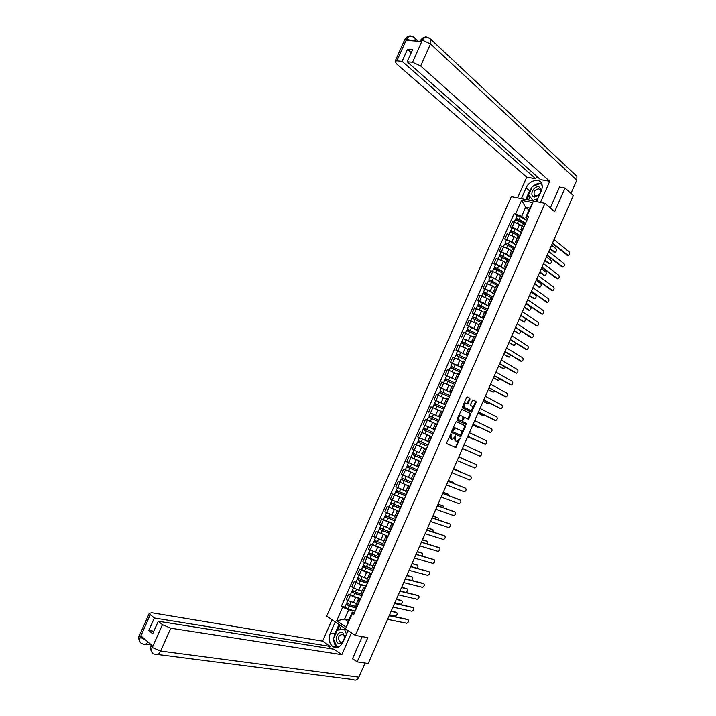 <?xml version="1.0" encoding="UTF-8"?>
<svg xmlns="http://www.w3.org/2000/svg" width="716" height="716" viewBox="0 0 716 716"><rect width="100%" height="100%" fill="white"/><g stroke="black" fill="none" stroke-linecap="round" stroke-linejoin="round"><path stroke-width="1.07" d="M451.035 433.833L446.739 442.676L446.882 443.696L455.886 447.625L460.084 437.986L457.014 441.36L455.653 440.949L455.582 435.919L452.494 439.311L451.85 439.23L451.116 438.89L451.035 433.833M469.929 399.286L469.803 398.248L467.378 396.995L466.546 397.541L462.438 406.903L462.572 407.932L471.414 412.264L476.077 402.446L475.952 401.416L472.837 399.895L470.502 404.45L470.636 405.48L472.068 406.205C473.124 407.843 472.703 409.275 470.806 410.492L464.55 407.565C463.476 405.927 463.887 404.486 465.803 403.251L467.584 403.851L469.929 399.286L469.159 397.998L467.154 396.959M544.957 203.371L554.667 211.676L565.04 188.048L573.346 195.558L368.212 663.526L357.177 661.879L367.818 637.625L355.27 635.387L544.957 203.371L511.313 196.658L326.684 616.136L355.27 635.387M456.557 421.661L455.716 422.216L451.599 431.587L451.742 432.616L460.701 436.671L465.382 426.817L465.248 425.805L456.522 421.643M457.023 419.245L461.748 409.292L470.6 413.606L470.734 414.627L468.389 419.164L464.469 417.41L462.697 420.632L462.84 421.652L466.483 423.407L466.143 424.525L457.166 420.265L457.023 419.245M565.04 188.048L559.509 187.037M335.732 646.906L336.663 647.55M352.541 658.648L357.177 661.879M355.825 605.101L357.195 606.47M350.446 594.629L353.427 596.356L360.649 598.612L355.575 597.502L350.357 595.247L348.021 600.572L356.514 603.525M348.021 600.572L346.275 599.453L348.611 594.137L350.473 594.557M359.557 601.091L358.125 599.865L360.05 599.972M350.357 595.247L348.611 594.137M361.383 592.454L362.77 593.77M355.986 582.027L354.134 581.589L351.798 586.896L358.761 590.244L362.019 590.995M365.133 588.4L363.683 587.218L365.59 587.371M366.136 586.127L361.106 584.927L354.134 581.589M366.932 579.817L368.346 581.088M361.49 569.515L359.647 569.05L357.32 574.348L364.292 577.678L367.523 578.483M370.7 575.718L369.241 574.572L371.121 574.769M371.622 573.641L366.619 572.37L359.647 569.05M372.481 567.188L373.913 568.406M366.986 557.012L365.16 556.511L362.833 561.818L373.018 565.971M376.267 563.045L374.79 561.944L376.652 562.185M377.099 561.156L372.141 559.814L365.16 556.511M378.03 554.569L379.48 555.741M372.481 544.518L370.664 543.99L368.337 549.288L378.513 553.468M381.834 550.38L380.339 549.315L382.174 549.611M382.586 548.689L377.654 547.275L370.664 543.99M383.57 541.958L385.047 543.086M377.976 532.024L376.168 531.478L373.841 536.776L384 540.983M387.392 537.734L385.879 536.696L387.696 537.045M388.054 536.221L376.168 531.478M389.11 529.357L390.605 530.431M383.463 519.548L381.673 518.975L379.346 524.264L389.486 528.498M392.95 525.088L391.419 524.094L393.218 524.488M383.445 519.574L393.54 523.745L388.672 522.215L381.673 518.975M394.641 516.764L396.154 517.793M388.94 507.08L387.168 506.481L384.841 511.761L394.972 516.021M398.508 512.45L396.959 511.493L398.731 511.94M400.271 508.432L390.193 504.243L388.922 507.125L399.009 511.296L387.168 506.481M400.172 504.189L401.703 505.165M404.477 498.864L392.654 493.995L390.336 499.276L400.441 503.563M404.048 499.822L402.49 498.909L404.236 499.401M404.459 498.891L392.654 493.995M405.695 491.615L407.252 492.545M409.937 486.433L398.141 481.519L395.823 486.791L405.874 491.087M409.597 487.202L408.022 486.334L409.74 486.871M409.919 486.468L398.141 481.519M411.217 479.049L412.792 479.926M405.372 469.723L403.627 469.052L401.309 474.323L411.387 478.664M415.137 474.601L413.544 473.759L415.244 474.35M405.372 469.714L415.387 474.019L403.627 469.052M416.739 466.492L418.332 467.324M410.93 457.327L409.105 456.593L406.786 461.856L416.855 466.223M420.668 461.999L419.057 461.202L420.74 461.838M420.829 461.641L409.105 456.593M426.199 449.406L424.579 448.646L422.243 453.962L423.863 454.732M417.115 445.218L414.582 444.135L412.264 449.406L418.941 452.387M424.579 448.646L426.235 449.335M426.28 449.245L414.582 444.135M430.083 436.125L420.05 431.694L417.741 436.957L429.394 442.148M431.73 436.832L430.083 436.107L427.756 441.414L419.433 437.745L427.774 441.378M434.889 429.636L433.261 428.875L434.916 429.573M426.19 425.877L434.863 429.707M437.252 424.257L435.588 423.586M435.534 423.72L425.519 419.263L423.21 424.525M440.376 417.151L438.774 416.345L440.438 417.007M430.495 412.953L440.295 417.33M442.774 411.691L441.101 411.056L438.774 416.345M440.975 411.324L430.987 406.84L428.678 412.094M445.853 404.683L444.269 403.833L445.961 404.45M445.719 404.996L434.138 399.68L445.728 404.961M448.288 399.143L446.596 398.535L444.269 403.833M446.426 398.928L436.447 394.426L434.138 399.68M451.331 392.225L449.764 391.321L451.474 391.903M451.143 392.637L439.588 387.267L451.161 392.601M453.801 386.595L452.073 386.067M451.769 386.506L441.897 382.022L439.588 387.267M456.799 379.766L455.26 378.818L456.978 379.364M456.575 380.286L445.048 374.871L456.584 380.259M459.305 374.065L457.56 373.582M457.3 374.182L447.348 369.626L445.048 374.871M462.267 367.326L460.746 366.332L462.482 366.834M457.569 365.473L462.008 367.917L450.498 362.475L457.569 365.473L459.869 360.22L454.714 357.928L452.798 357.239L450.498 362.475M464.809 361.535L463.046 361.106M462.733 361.822L459.869 360.22M467.736 354.894L466.232 353.847L467.987 354.313M467.414 355.61L455.94 350.097L467.432 355.584M470.314 349.023L468.524 348.629M468.157 349.462L458.24 344.861L455.94 350.097M473.195 342.463L471.719 341.371L473.482 341.8M462.992 338.677L468.461 340.673L472.846 343.259L463.028 338.605L461.686 342.901M475.809 336.511L474.001 336.171M473.589 337.12L463.682 332.493L461.381 337.719M478.646 330.049L477.196 328.913L478.977 329.297M478.243 330.971L466.823 325.359L473.903 328.286L478.252 330.944M481.295 324.017L479.469 323.721M479.004 324.787L469.123 320.133L466.823 325.359M484.097 317.644L482.665 316.454L484.463 316.803M473.84 314.002L472.256 312.999L474.198 313.608L479.344 315.917L483.658 318.638M486.791 311.523L484.938 311.281M484.419 312.462L474.556 307.782L472.256 312.999M489.547 305.24L488.133 304.014L489.95 304.327M479.264 301.687L477.688 300.657L479.639 301.239L484.786 303.548L489.064 306.341L479.29 301.624M492.268 299.046L490.406 298.849M489.833 300.138L487.077 298.321L479.98 295.44L477.688 300.657M494.989 292.853L493.601 291.573L495.427 291.851M484.678 289.371L483.112 288.315L485.072 288.879L490.209 291.188L494.461 294.052L487.945 290.374L484.705 289.309M497.745 286.57L495.866 286.427M495.248 287.832L492.51 285.961L485.403 283.097L483.112 288.315M500.43 280.475L499.061 279.142L500.905 279.383M490.084 277.065L488.536 275.991L490.505 276.528L495.642 278.846L499.858 281.773L493.369 278.032L490.12 276.994M503.223 274.112L501.316 274.004M500.645 275.535L497.933 273.619L490.827 270.773L488.536 275.991M505.863 268.097L504.52 266.728L506.382 266.925M495.49 264.768L493.95 263.667L495.937 264.186L501.066 266.504L505.245 269.502M508.7 261.662L506.776 261.6M506.051 263.246L503.357 261.286L496.242 258.458L493.95 263.667M511.296 255.737L509.971 254.314L511.851 254.475M500.896 252.488L499.365 251.361L501.352 251.853L506.481 254.171L510.633 257.241M514.169 249.213L512.217 249.204M511.448 250.958L508.772 248.962L501.656 246.152L499.365 251.361M516.728 243.386L515.422 241.919L517.319 242.044M506.293 240.209L504.771 239.055L506.776 239.529L511.904 241.847L516.021 244.988L509.622 241.077L506.337 240.111M519.628 236.781L517.668 236.817M516.845 238.688L514.186 236.638L507.062 233.855L504.771 239.055M522.152 231.035L520.872 229.523L522.778 229.612M511.689 227.939L510.186 226.766L512.191 227.214L517.31 229.541L521.4 232.745L515.028 228.771L511.734 227.831M525.088 224.35L523.101 224.439M522.232 226.426L519.601 224.332L512.468 221.566L510.186 226.766M355.145 611.133L348.701 609.799L344.611 619.089L348.164 621.452L352.263 612.126L354.51 612.583M348.835 619.913L344.611 619.089L336.699 620.781L342.669 607.204L348.701 609.799M352.263 612.126L352.335 613.514L346.311 627.234L336.699 620.781M527.576 218.702L525.786 217.252L529.795 208.141L525.634 207.282L521.651 216.366L514.186 213.35L341.335 606.327L342.669 607.204M515.744 213.681L521.57 200.417L532.865 202.691L526.985 216.089L525.786 217.252M352.335 613.514L353.704 614.409L528.569 216.429L526.985 216.089M528.963 210.03L525.634 207.282L521.57 200.417M521.651 216.366L526.779 220.51M344.969 607.087L341.335 606.327M517.077 215.677L514.186 213.35M346.311 627.234L348.164 621.452M529.795 208.141L532.865 202.691M450.57 434.03L450.015 435.364L450.48 438.622L451.116 438.89M451.85 439.23L450.48 438.622M456.387 441.271L455.018 440.671L454.57 437.44L455.116 436.125M455.099 447.339L455.895 446.748L459.609 438.192M459.976 436.402L464.747 426.557L464.612 425.546L456.396 421.626M452.673 431.032L452.772 431.748L460.594 435.319L461.534 433.762L461.095 430.531L455.188 427.989L452.673 431.032L452.038 430.764L452.772 431.748M460.451 435.301L452.136 431.48M455.779 428.043L454.553 427.721L452.539 429.618L453.183 429.886M452.038 430.764L452.539 429.618M461.775 409.284L470.6 413.606M468.389 419.164L467.745 418.905L470.09 414.367L469.965 413.347M464.648 417.419L463.225 417.732L462.196 421.393L466.483 423.407M466.143 424.525L465.507 424.257L465.839 423.138M461.032 415.656L460.451 415.575C458.508 416.81 458.079 418.251 459.171 419.889L461.193 420.865L462.026 420.31L463.046 416.64L461.032 415.656M460.925 415.611L459.806 415.316C457.873 416.551 457.443 417.992 458.535 419.63L459.171 419.889M460.594 420.614L458.535 419.63M467.584 403.851L466.939 403.591L469.284 399.027M466.25 403.269L465.158 403.001C463.243 404.236 462.831 405.677 463.905 407.315L464.55 407.565M469.723 410.205L463.905 407.315M471.414 412.264L470.779 412.004L475.433 402.195L475.308 401.166L472.846 399.895M357.015 606.873L349.784 604.653L346.804 602.908M356.523 608L348.656 605.593L347.215 604.796L347.895 603.848M389.54 614.883L395.223 616.073C397.156 615.098 397.631 613.934 396.646 612.556L391.079 611.366M356.416 608.233L349.184 606.022L346.168 604.349L347.144 603.382M355.145 611.124L347.904 608.922L344.924 607.177M391.205 611.088L396.315 612.35M347.394 604.984L346.75 604.286M389.289 615.447L407.735 619.474M387.58 619.358L406.643 623.251C408.576 622.258 409.06 621.067 408.084 619.698L389.164 615.733M362.511 594.361L355.306 592.087L352.317 590.369M362.01 595.515L354.178 593.045L352.728 592.248L353.418 591.282M394.767 602.944L400.441 604.215C402.356 603.248 402.822 602.075 401.846 600.706L396.315 599.426M361.911 595.721L354.706 593.457L351.69 591.801L352.666 590.825M396.422 599.176L401.479 600.482M352.907 592.436L352.254 591.756M368.006 581.866L360.828 579.53L357.83 577.848M367.487 583.03L359.692 580.497L358.242 579.709L358.94 578.716M405.784 592.365C407.592 591.282 408.013 590.118 407.037 588.856L401.542 587.505M367.406 583.227L360.229 580.9L357.203 579.262L358.188 578.277M366.136 586.109L358.949 583.791L355.95 582.099M401.64 587.263L406.643 588.624M358.421 579.897L357.758 579.244M333.754 638.09L334.846 633.848L330.336 633.051C328.331 638.591 329.02 643.031 332.394 646.36C336.574 648.821 340.154 647.318 343.125 641.858L348.092 630.554M330.336 633.051L335.24 621.9M332.009 619.716L322.585 641.133L330.112 646.414L154.343 617.998L150.262 614.641L140.238 637.33L140.954 635.96L152.723 646.074L152.275 647.524L162.442 624.665L170.766 628.209L160.608 651.059L358.877 677.193L365.07 663.061M329.217 648.454L330.112 646.414M153.824 631.243L148.785 630.492L152.687 633.794L158.272 621.237L334.13 649.242L341.836 654.657L170.766 628.209M351.44 632.801L341.836 654.657M322.585 641.133L151.908 612.78L149.277 613.299L150.262 614.641M358.877 677.193C357.356 680.021 355.467 680.827 353.221 679.6L157.592 654.505M158.272 621.237L162.442 624.665M148.785 630.492L154.343 617.998M353.015 658.98L352.433 658.89L362.207 636.622M335.151 646.808L336.269 647.586M333.701 639.451C333.799 642.825 334.873 645.367 336.923 647.094L337.361 647.407M334.846 633.848L338.99 624.424M337.102 646.888L338.203 647.121M339.894 625.032L337.666 630.089M341.308 625.981L339.59 629.892M145.706 640.041L140.372 637.258M147.944 641.966C146.189 644.427 144.426 645.053 142.654 643.818C139.817 643.075 139.002 640.909 140.229 637.347M152.275 647.524L160.608 651.059C158.773 654.531 156.741 655.552 154.504 654.111L154.477 654.111C151.649 653.368 150.87 651.202 152.132 647.595M536.517 201.688L541.314 190.76C542.504 187.923 542.567 185.417 541.511 183.251C538.924 177.657 528.981 180.727 526.126 187.887L521.382 198.663M540.446 202.467L549.754 181.282L540.535 179.618L407.198 61.773L412.586 62.256L422.395 40.024L421.661 41.43L406.151 40.347L406.697 38.95L396.843 60.842L395.142 61.164L396.369 63.706L526.716 177.129L535.72 178.758L536.794 176.315M517.578 197.902L526.716 177.129M549.754 181.282L420.677 65.97L412.586 62.256M575.404 174.91L576.89 176.306L576.783 180.19L570.983 193.418M407.198 61.773L412.604 49.628L407.502 49.225L402.124 61.316L396.843 60.842M402.124 61.316L535.72 178.758M559.975 187.118L559.617 186.795L550.327 207.962M407.502 49.225L411.27 52.626M541.681 183.6C538.808 182.902 535.917 183.779 532.999 186.241M531.961 187.27L529.616 190.868L526.126 187.887M525.795 199.549L529.616 190.868M528.829 195.28L526.86 199.755M537.85 198.645L532.964 200.444L528.578 194.967L532.301 186.5L540.446 183.421L542.093 184.871L540.696 183.645M530.001 196.739L528.524 200.095M420.194 41.054L422.234 40.159M428.168 37.465L424.713 37.241L422.404 40.015M412.514 36.453L409.069 36.185L406.706 38.95M345.005 637.598L342.946 632.846C338.31 629.382 333.495 640.337 338.319 643.362L342.508 643.093M339.724 641.822C342.794 644.176 346.159 637.007 343.045 634.743L342.883 634.627C338.677 634.707 337.585 637.07 339.59 641.724L339.724 641.822M339.196 646.62L336.788 646.843L333.432 638.824L337.254 630.134L344.468 629.373L346.732 629.794L347.573 631.745M344.468 629.373L346.517 634.152M338.292 647.085L336.788 646.843M541.636 189.964L538.96 186.813C533.447 185.525 528.748 196.202 534.458 197.052L539.327 195.28M535.684 195.88C539.255 195.405 540.795 193.436 540.303 189.982L538.763 188.872C535.183 189.373 533.653 191.342 534.172 194.788L535.684 195.88M536.732 201.187L535.783 201.536M540.446 183.421L542.209 185.56M533.796 201.142L532.964 200.444M394.659 603.203L412.953 607.472M392.95 607.087L411.915 611.258C413.83 610.265 414.296 609.083 413.329 607.705L394.534 603.472M400.02 590.968L418.162 595.479M398.329 594.835L417.177 599.274C419.075 598.281 419.531 597.099 418.574 595.721L399.913 591.219M373.492 569.381L363.334 565.327M372.973 570.562L365.205 567.958L363.746 567.188L364.453 566.168M411.521 580.336C412.926 578.984 413.159 577.884 412.219 577.015L406.769 575.583M372.893 570.742L362.708 566.741L363.701 565.738M371.622 573.623L361.464 569.578M406.858 575.369L411.798 576.765M363.934 567.358L363.263 566.732M378.97 556.896L368.83 552.815M378.451 558.095L369.25 554.667L369.975 553.629M417.034 568.262C418.162 566.884 418.278 565.864 417.41 565.184L411.986 563.671M378.379 558.256L368.212 554.22L369.214 553.2M377.108 561.138L366.968 557.057M412.067 563.474L416.954 564.924M369.438 554.837L368.758 554.238M384.456 544.428L374.334 540.312M383.919 545.646L374.754 542.164L375.479 541.099M422.467 556.189L422.592 553.361L417.204 551.768M383.857 545.789L373.716 541.717L374.719 540.678M382.595 548.662L372.463 544.554M417.276 551.597L422.1 553.092M374.942 542.325L374.244 541.752M405.381 578.752L423.38 583.495M403.699 582.582L422.449 587.308C424.311 586.306 424.767 585.124 423.818 583.755L405.274 578.976M410.733 566.535L428.58 571.52M409.06 570.348L427.703 575.342C429.546 574.339 430.003 573.158 429.054 571.789L410.644 566.732M416.085 554.327L433.789 559.554M414.421 558.113L432.956 563.385C434.782 562.382 435.23 561.201 434.29 559.831L416.005 554.506M389.925 531.97L379.82 527.817M389.388 533.196L380.25 529.661L380.984 528.578M427.846 544.106L427.765 541.538L422.413 539.873M389.334 533.322L379.212 529.213L380.223 528.166M388.072 536.203L377.941 532.095L379.212 529.213M422.485 539.721L427.246 541.26M380.438 529.813L379.731 529.267M421.429 542.128L438.98 547.588M419.782 545.887L438.21 551.436C440.009 550.434 440.447 549.253 439.517 547.883L421.357 542.289M395.402 519.512L385.298 515.359L386.497 512.647M394.847 520.765L385.736 517.176L386.488 516.066M433.189 532.024L432.938 529.733L427.622 527.987M394.802 520.872L384.698 516.719L385.718 515.663M427.685 527.862L432.383 529.446M385.933 517.319L385.217 516.8M426.772 529.938L444.18 535.64M425.134 533.68L443.455 539.497C445.236 538.495 445.665 537.313 444.743 535.944L426.709 530.073M400.862 507.071L390.802 502.856M400.316 508.333L391.222 504.69L391.983 503.563M438.487 519.941L438.111 517.937L432.831 516.111M390.193 504.243L391.213 503.169M432.885 516.003L437.521 517.632M391.428 504.834L390.694 504.332M432.115 517.758L449.362 523.7M430.486 521.472L448.699 527.567C450.462 526.564 450.883 525.383 449.97 524.005L432.061 517.874M406.33 494.64L396.279 490.388M405.766 495.92L396.709 492.223L397.478 491.069M443.75 507.85L443.276 506.14L438.031 504.243M405.73 495.991L395.671 491.767L396.7 490.684M438.076 504.153L442.658 505.836M396.915 492.348L396.172 491.883M437.449 505.585L454.553 511.761M435.829 509.273L453.944 515.636C455.68 514.643 456.092 513.453 455.188 512.083L437.404 505.675M411.79 482.217L401.748 477.948L402.983 475.138M411.387 478.673L410.912 478.476M411.217 483.506L402.186 479.756L402.965 478.583M448.977 495.758L448.44 494.362L443.231 492.384M411.19 483.568L401.157 479.308L401.649 479.443L402.186 478.207M399.895 482.181L401.157 479.308M443.267 492.313L447.786 494.04M402.401 479.881L401.649 479.443M442.783 493.422L459.735 499.84M441.172 497.083L459.18 503.724C460.889 502.722 461.301 501.54 460.406 500.171L442.748 493.494M417.24 469.794L407.225 465.498L408.478 462.661M416.846 466.241L415.593 465.722M416.667 471.11L407.664 467.306L408.451 466.107M454.15 483.658L453.595 482.584L448.431 480.525M416.649 471.155L406.634 466.85L407.109 467.002L407.673 465.74M448.449 480.481L452.906 482.253M407.878 467.423L407.109 467.002M448.109 481.268L464.908 487.927M446.515 484.911L464.407 491.82C466.107 490.818 466.51 489.628 465.615 488.258L448.082 481.313M421.581 453.488L422.315 453.801M422.7 457.39L412.702 453.049L413.964 450.185L418.171 452.056M422.118 458.714L413.132 454.866L413.938 453.64M459.269 471.54L453.622 468.685L458.025 470.484M422.1 458.741L412.103 454.409L412.577 454.579L413.15 453.282M420.847 461.605L410.841 457.273M413.347 454.973L412.577 454.579M453.434 469.114L470.081 476.015M451.85 472.739L469.642 479.917C471.307 478.915 471.71 477.733 470.824 476.364L453.416 469.15M428.141 444.994L418.171 440.617L419.433 437.745M426.288 449.2L419.424 446.238L420.686 443.365L427.55 446.345L418.6 442.425L419.415 441.181M464.254 459.359L458.813 456.844L463.905 459.054M420.686 443.365L417.571 441.969L418.037 442.166L418.627 440.823M419.424 446.238L416.309 444.833M418.824 442.524L418.037 442.166M458.75 456.978L476.033 464.469L458.75 456.987M457.175 460.576L474.86 468.031C476.516 467.029 476.901 465.839 476.033 464.469M423.63 428.195L433.583 432.607L423.63 428.195L424.892 425.331M434.845 429.743L424.892 425.322M424.293 430.092L424.883 428.741M431.73 436.823L421.778 432.41L431.667 436.805M462.464 448.502L467.888 450.829M432.992 433.95L423.04 429.546L421.778 432.41M467.539 450.767L462.464 448.511M423.496 429.743L424.087 428.401M479.702 456.092L462.5 448.422L480.087 456.146C481.716 455.143 482.101 453.962 481.233 452.584L464.075 444.842M439.015 420.247L429.09 415.772L430.352 412.908L440.277 417.365M439.024 420.22L429.09 415.772M429.761 417.643L430.343 416.318M467.646 436.679L473.5 438.944M428.669 420.614L429.448 420.954M434.129 423.067L427.228 419.988L428.499 417.124L438.434 421.572M471.942 438.711L467.637 436.706M428.965 417.312L429.537 416.005M484.141 443.893L467.817 436.304M467.825 436.277L485.296 444.269C486.907 443.276 487.283 442.085 486.433 440.716L469.401 432.697M444.448 407.896L434.549 403.368L435.802 400.512M444.466 407.851L434.549 403.368M435.23 405.211L435.802 403.905M472.828 424.865L477.832 427.282L478.95 427.005M443.866 409.203L433.95 404.719L432.706 407.547M440.993 411.297L439.552 410.635M477.116 426.987L472.811 424.91M434.424 404.88L434.988 403.618M489.368 432.043L473.124 424.185M473.151 424.14L490.514 432.41C492.098 431.408 492.474 430.218 491.623 428.848L474.717 420.56M449.872 395.545L440 390.963L441.262 388.108M449.899 395.492L440 390.963M440.689 392.789L441.262 391.491M478.002 413.06L482.969 415.557L484.32 415.047M449.299 396.834L439.409 392.314L438.174 395.116M446.426 398.919L445.88 398.66M482.289 415.28L477.975 413.132M439.884 392.466L440.43 391.231M494.586 420.202L478.431 412.085M478.467 412.013L495.723 420.552C497.289 419.549 497.656 418.359 496.815 416.989L480.033 408.433M455.286 383.212L445.45 378.576L446.695 375.739M455.322 383.132L445.45 378.576M446.149 380.375L446.712 379.095M483.175 401.264L488.106 403.833L489.646 403.072M454.732 384.483L444.86 379.928L443.643 382.693M487.453 403.582L483.139 401.354M445.343 380.062L445.871 378.862M499.804 408.371L483.739 399.984M483.774 399.895L500.923 408.702C502.471 407.699 502.838 406.509 502.005 405.14L485.341 396.315M460.71 370.879L450.892 366.198L452.145 363.334M460.746 370.79L450.892 366.198M451.599 367.97L452.154 366.708M488.348 389.477L493.235 392.117L494.935 391.097M460.155 372.132L450.292 367.568M492.617 391.885L488.294 389.576M450.794 367.666L451.304 366.502M505.022 396.548L489.037 387.893M489.082 387.777L506.123 396.861C507.653 395.858 508.011 394.668 507.188 393.299L490.648 384.215M466.116 358.564L456.334 353.82L457.587 350.965M466.17 358.456L456.334 353.82M457.05 355.575L457.605 354.33M493.512 377.69L498.363 380.411L500.189 379.113M465.579 359.799L455.743 355.172L454.553 357.866M497.781 380.196L493.449 377.815M456.244 355.279L456.736 354.151M510.231 384.725L494.335 375.81M494.389 375.676L511.322 385.029C512.835 384.027 513.184 382.836 512.37 381.458L495.955 372.114M471.531 346.249L462.169 341.8M471.584 346.123L461.775 341.46M462.5 343.188L463.037 341.962M498.667 365.912L503.491 368.713L505.407 367.111M470.994 347.466L461.167 342.839M502.936 368.516L498.605 366.064M515.439 372.92L499.625 363.737M499.687 363.585L516.513 373.206C518.008 372.204 518.348 371.013 517.543 369.635L501.254 360.023M476.937 333.951L467.593 329.467L467.208 329.1L468.461 326.254M476.999 333.808L467.208 329.1M467.942 330.81L468.479 329.602M503.831 354.151L509.13 357.114L510.589 355.109M476.408 335.151L466.59 330.488M508.083 356.845L503.751 354.322M467.127 330.524L467.593 329.467M520.648 361.115L504.914 351.672M504.986 351.502L521.704 361.383C523.172 360.39 523.512 359.199 522.716 357.821L506.552 347.94M482.333 321.654L473.007 317.143L472.632 316.758L473.867 313.957M482.405 321.502L472.632 316.758M483.649 318.656L473.885 313.912M473.383 318.441L473.903 317.251M508.978 342.391L514.258 345.434L515.726 343.08M481.814 322.835L472.023 318.146M513.238 345.175L508.897 342.579M472.56 318.164L473.007 317.143M525.848 349.319L510.195 339.617M510.284 339.42L526.887 349.578C528.345 348.585 528.677 347.394 527.889 346.007L511.842 335.867M487.73 309.375L478.422 304.819L478.055 304.416L479.308 301.579M487.811 309.196L478.055 304.416M478.816 306.081L479.335 304.9M514.133 330.64L519.386 333.763L520.8 331.016M487.22 310.538L477.447 305.813M518.384 333.522L514.043 330.846M477.993 305.813L478.422 304.819M531.039 337.531L515.475 327.57M515.574 327.355L532.069 337.782C533.501 336.78 533.832 335.589 533.053 334.211L517.131 323.793M493.127 297.095L486.048 293.095L483.837 292.513L483.479 292.092L484.732 289.246M493.208 296.907L483.479 292.092M484.249 293.73L484.759 292.567M519.279 318.897L524.515 322.102L525.741 318.871M492.617 298.241L482.861 293.488M523.521 321.869L519.181 319.13M483.416 293.47L483.837 292.513M536.239 325.753L520.756 315.532M520.863 315.291L537.251 325.986C538.665 324.992 538.987 323.802 538.217 322.415L522.42 311.737M498.515 284.834L491.462 280.77L489.252 280.216L488.894 279.777L490.147 276.931M498.605 284.619L488.894 279.777M489.672 281.379L490.174 280.242M524.425 307.164L529.634 310.449C531.03 309.464 531.344 308.283 530.574 306.904L525.938 303.709M498.023 285.961L491.525 282.229L488.276 281.173M528.659 310.225L524.318 307.415M488.84 281.137L489.252 280.216M541.43 313.975L526.027 303.503M526.144 303.244L542.415 314.208C543.82 313.205 544.133 312.015 543.372 310.628L527.701 299.691M503.903 272.572L496.877 268.446L494.649 267.918L494.308 267.462L495.526 264.687M504.001 272.349L497.539 268.554L494.308 267.462M505.245 269.52L498.792 265.708L495.562 264.625M495.096 269.046L495.588 267.927M529.563 295.44L534.754 298.796C536.132 297.82 536.445 296.639 535.675 295.26L531.075 291.985M503.411 273.682L496.949 269.896L493.691 268.867M533.796 298.59L529.446 295.708M494.264 268.804L494.649 267.918M546.612 302.215L531.299 291.484M531.424 291.197L547.588 302.429C548.966 301.436 549.279 300.246 548.528 298.849L532.981 287.653M509.282 260.32L502.292 256.131L500.054 255.639L499.714 255.165L500.932 252.39M509.389 260.087L502.954 256.23L499.714 255.165M510.633 257.25L504.207 253.383L500.967 252.327M500.52 256.722L501.003 255.621M534.7 283.724L539.864 287.161C541.233 286.185 541.538 285.004 540.777 283.617L536.212 280.269M508.799 261.421L502.363 257.572L499.097 256.57M538.924 286.955L534.575 284.01M499.678 256.489L500.054 255.639M551.794 290.454L536.561 279.473M536.696 279.168L552.752 290.66C554.121 289.667 554.426 288.476 553.683 287.08L538.253 275.615M514.661 248.085L507.698 243.834L505.451 243.359L505.12 242.867L506.373 240.03M514.777 247.825L508.369 243.914L505.12 242.867M505.935 244.407L506.409 243.315M539.828 272.008L544.974 275.535C546.326 274.55 546.621 273.369 545.878 271.99L541.341 268.563M514.186 249.159L507.778 245.257L504.503 244.281M544.053 275.329L539.694 272.322M505.093 244.183L505.451 243.359M556.967 278.703L541.824 267.462M541.967 267.14L557.916 278.9C559.259 277.906 559.563 276.716 558.829 275.32L543.525 263.595M520.04 235.85L513.103 231.536L510.848 231.098L511.77 227.751M520.156 235.582L513.775 231.608L510.526 230.588M511.34 232.1L511.815 231.026M544.966 260.311L550.085 263.909C551.409 262.933 551.705 261.752 550.971 260.364L546.469 256.856M519.198 236.683L513.193 232.951L509.899 232.002M549.172 263.712L544.822 260.633M510.499 231.886L510.848 231.098M562.141 266.952L547.087 255.469M547.239 255.12L563.071 267.149C564.405 266.164 564.7 264.965 563.975 263.569L548.787 251.576M525.41 223.625L518.509 219.257L516.236 218.845L517.131 215.561M525.535 223.338L519.181 219.311L515.923 218.308M526.77 220.519L520.434 216.474L517.167 215.48M516.755 219.803L517.212 218.747M550.085 248.613L555.186 252.292C556.502 251.316 556.788 250.135 556.055 248.747L551.597 245.167M524.166 224.171L518.599 220.653L515.296 219.731M554.291 252.104L549.933 248.962M515.905 219.588L516.236 218.845M567.314 255.218L552.34 243.476M552.501 243.109L568.227 255.406C569.542 254.422 569.838 253.222 569.113 251.826L554.05 239.574M509.067 234.32L506.776 239.529M503.652 246.644L501.352 251.853M498.229 258.968L495.937 264.186M492.805 271.31L490.505 276.528M487.372 283.652L485.072 288.879M481.94 296.012L479.639 301.239M476.507 308.372L474.198 313.608M471.065 320.75L468.756 325.986M465.615 333.128L463.315 338.373M460.164 345.524L457.864 350.768M454.714 357.928L452.405 363.173M449.263 370.333L446.945 375.587M443.795 382.756L441.486 388.009M438.335 395.178L436.017 400.441M432.867 407.619L430.549 412.881M427.389 420.059L425.08 425.331M421.912 432.518L419.594 437.789M416.435 444.976L414.116 450.257M410.948 457.452L408.63 462.733M405.462 469.938L403.144 475.218M399.967 482.423L397.649 487.712M394.471 494.926L392.144 500.215M388.976 507.429L386.649 512.728M383.472 519.95L381.136 525.249M377.959 532.48L375.632 537.779M372.445 545.01L370.118 550.318M366.932 557.558L364.596 562.865M361.41 570.115L359.074 575.422M355.888 582.672L353.552 587.988M514.482 222.005L512.191 227.214M519.601 224.332L517.31 229.541M514.186 236.638L511.904 241.847M519.297 236.701L516.988 241.963M508.772 248.962L506.481 254.171M513.828 249.132L511.519 254.395M503.357 261.286L501.066 266.504M508.369 261.573L506.051 266.835M497.933 273.619L495.642 278.846M502.892 274.022L500.582 279.294M492.51 285.961L490.209 291.188M497.423 286.481L495.105 291.752M487.077 298.321L484.786 303.548M491.946 298.948L489.628 304.228M481.644 310.681L479.344 315.917M486.459 311.424L484.141 316.705M476.212 323.05L473.903 328.286M480.973 323.909L478.655 329.199M470.77 335.437L468.461 340.673M475.487 336.404L473.16 341.693M465.319 347.824L463.019 353.069M469.991 348.907L467.664 354.205M464.496 361.419L462.169 366.717M454.418 372.624L452.109 377.878M458.992 373.94L456.665 379.247M448.959 385.047L446.65 390.301M453.488 386.479L451.152 391.777M443.499 397.47L441.19 402.732M447.974 399.018L445.638 404.325M438.031 409.901L435.722 415.164M442.461 411.566L440.125 416.873M432.562 422.351L430.253 427.613M436.939 424.123L434.603 429.439M427.094 434.8L424.776 440.072M431.417 436.688L429.081 442.014M421.617 447.258L419.299 452.539M425.895 449.272L423.559 454.588M416.13 459.726L413.812 465.006M420.364 461.856L418.019 467.181M410.644 472.211L408.326 477.491M414.832 474.448L412.488 479.783M405.158 484.696L402.831 489.986M409.292 487.05L406.948 492.393M399.662 497.19L397.344 502.489M403.752 499.67L401.399 505.004M394.167 509.702L391.84 514.992M398.203 512.289L395.858 517.632M388.672 522.215L386.336 527.513M392.654 524.926L390.301 530.27M383.158 534.745L380.831 540.043M387.096 537.564L384.743 542.916M377.654 547.275L375.318 552.582M381.538 550.21L379.185 555.571M372.141 559.814L369.805 565.13M375.972 562.874L373.618 568.236M366.619 572.37L364.292 577.678M370.405 575.548L368.051 580.909M361.106 584.927L358.761 590.244M364.838 588.221L362.484 593.591M355.575 597.502L353.239 602.818M359.262 600.912L356.899 606.282M524.756 224.278L522.447 229.532M450.015 435.364L450.65 435.641M455.045 436.357L455.68 436.626M454.57 437.44L455.206 437.718M455.018 440.671L455.653 440.949M459.547 438.416L460.182 438.684M455.895 446.748L456.522 447.026M450.498 434.272L451.134 434.549M464.612 425.546L465.248 425.805M464.747 426.557L465.382 426.817M460.692 435.802L461.328 436.08M470.09 414.367L470.734 414.627M468.353 418.323L468.998 418.583M463.225 417.732L463.861 417.992M462.062 420.373L462.697 420.632M462.196 421.393L462.84 421.652M460.558 420.596L461.193 420.865M467.539 403.019L468.183 403.269M469.589 410.152L470.224 410.411M475.308 401.166L475.952 401.416M475.433 402.195L476.077 402.446M471.379 411.431L472.023 411.691M469.159 397.998L469.803 398.248M349.784 604.653L350.93 602.049M347.904 608.922L349.184 606.022M395.912 612.099L396.646 612.556M408.084 619.698L407.332 619.224M355.306 592.087L356.461 589.465M353.427 596.356L354.706 593.457M401.103 600.25L401.846 600.706M360.828 579.53L361.992 576.881M358.949 583.791L360.229 580.9M406.294 588.409L407.037 588.856M151.318 645.501L151.524 645.044L145.509 644.212M139.459 635.343L140.238 637.142M151.881 652.249C150.333 649.573 150.091 647.461 151.13 645.913L152.141 647.398M576.783 180.19L430.495 43.891L420.677 65.97M413.266 36.802L415.047 38.243L415.244 40.982M429.018 37.841L430.871 39.362L430.495 43.891L422.413 40.168M404.603 39.926L406.536 39.076M411.727 40.74L406.715 39.094M413.329 607.705L412.577 607.249M418.574 595.721L417.822 595.273M366.341 566.982L367.514 564.306M364.471 571.243L365.742 568.343M411.476 576.577L412.219 577.015M371.855 554.444L373.036 551.75M369.984 558.704L371.255 555.804M416.658 564.754L417.41 565.184M377.368 541.914L378.558 539.193M375.488 546.165L376.759 543.274M421.84 552.94L422.592 553.361M423.818 583.755L423.058 583.307M429.054 571.789L428.293 571.35M434.29 559.831L433.52 559.402M382.872 529.393L384.071 526.654M381.002 533.644L382.272 530.753M427.013 541.135L427.765 541.538M439.517 547.883L438.747 547.463M388.367 516.88L389.585 514.115M386.497 521.132L387.768 518.241M432.178 529.339L432.938 529.733M444.743 535.944L443.974 535.532M393.863 504.377L395.089 501.594M392.001 508.628L393.263 505.738M437.351 517.543L438.111 517.937M449.97 524.005L449.192 523.611M399.358 491.883L400.593 489.073M397.487 496.134L398.758 493.243M442.515 505.765L443.276 506.14M455.188 512.083L454.409 511.689M404.844 479.407L406.088 476.57M402.983 483.64L404.245 480.767M447.67 493.986L448.44 494.362M460.406 500.171L459.618 499.786M410.331 466.93L411.584 464.066M408.469 471.164L409.731 468.291M452.825 482.217L453.595 482.584M465.615 488.258L464.827 487.891M415.808 454.463L417.07 451.59M413.946 458.696L415.208 455.824M457.98 470.457L458.759 470.815M470.824 476.364L470.036 475.997M421.285 442.005L422.547 439.132M426.754 429.555L428.016 426.682M424.901 433.789L426.163 430.916M432.222 417.115L433.484 414.251M430.37 421.348L431.632 418.475M471.898 438.684L472.685 439.024M484.902 444.215L484.097 443.875M437.691 404.692L438.953 401.819M435.838 408.899L437.091 406.044M477.044 426.96L477.832 427.282M490.093 432.348L489.288 432.017M443.15 392.27L444.412 389.406M441.316 396.449L442.56 393.621M482.181 415.235L482.969 415.557M495.284 420.48L494.479 420.158M448.61 379.856L449.863 376.992M446.784 384.009L448.01 381.207M487.31 403.52L488.106 403.833M500.475 408.63L499.661 408.317M454.06 367.451L455.313 364.596M452.244 371.577L453.47 368.803M492.438 391.822L493.235 392.117M505.657 396.789L504.843 396.476M459.511 355.055L460.764 352.2M457.712 359.155L458.911 356.407M497.566 380.124L498.363 380.411M510.839 384.948L510.025 384.653M464.952 342.678L466.205 339.814M463.163 346.741L464.362 344.02M502.686 368.427L503.491 368.713M516.021 373.125L515.198 372.83M470.394 330.3L471.647 327.445M468.622 334.336L469.803 331.642M507.805 356.747L508.611 357.024M521.194 361.303L520.371 361.025M475.827 317.931L477.089 315.076M474.064 321.94L475.236 319.282M512.925 345.076L513.73 345.345M526.367 349.489L525.535 349.22M481.259 305.571L482.512 302.725M479.514 309.554L480.669 306.922M518.035 333.405L518.849 333.665M531.532 337.684L530.699 337.424M486.692 293.22L487.945 290.374M484.956 297.176L486.101 294.571M523.145 321.752L523.96 322.003M536.696 325.887L535.854 325.637M492.116 280.887L493.369 278.032M490.388 284.807L491.525 282.229M528.247 310.1L529.07 310.341M541.851 314.1L541.019 313.859M497.539 268.554L498.792 265.708M495.83 272.447L496.949 269.896M533.348 298.456L534.172 298.697M547.006 302.322L546.165 302.089M502.954 256.23L504.207 253.383M501.254 260.096L502.363 257.572M538.45 286.83L539.273 287.053M552.161 290.553L551.32 290.32M508.369 243.914L509.622 241.077M506.677 247.754L507.778 245.257M543.542 275.204L544.375 275.418M557.317 278.793L556.466 278.569M513.775 231.608L515.028 228.771M512.101 235.421L513.193 232.951M548.635 263.577L549.467 263.792M562.463 267.032L561.604 266.817M519.181 219.311L520.434 216.474M517.525 223.097L518.599 220.653M553.719 251.969L554.56 252.166M567.6 255.29L566.741 255.084M523.172 224.287L520.872 229.523M358.125 599.865L355.771 605.226M363.683 587.218L361.329 592.571M369.241 574.572L366.887 579.924M374.79 561.944L372.445 567.287M380.339 549.315L377.994 554.658M385.879 536.696L383.534 542.039M391.419 524.094L389.083 529.428M396.959 511.493L394.614 516.827M402.49 498.909L400.146 504.234M408.022 486.334L405.677 491.65M413.544 473.759L411.208 479.076M419.057 461.202L416.73 466.51M435.596 423.577L433.261 428.875M452.091 386.031L449.764 391.321M457.587 373.537L455.26 378.818M463.073 361.052L460.746 366.332M468.55 348.567L466.232 353.847M474.037 336.099L471.719 341.371M479.505 323.641L477.196 328.913M484.983 311.192L482.665 316.454M490.451 298.751L488.133 304.014M495.911 286.31L493.601 291.573M501.37 273.888L499.061 279.142M506.83 261.474L504.52 266.728M512.28 249.07L509.971 254.314M517.731 236.674L515.422 241.919M455.251 447.348L455.886 447.625M460.066 436.393L460.701 436.671M454.553 427.721L455.188 427.989M463.834 417.142L464.469 417.41M459.806 415.316L460.451 415.575M465.158 403.001L465.803 403.251M346.777 602.979L347.878 600.473M344.897 607.24L346.168 604.349M352.29 590.432L353.4 587.899M350.419 594.692L351.69 591.801M357.803 577.902L358.931 575.333M355.933 582.153L357.203 579.262M336.923 647.094L332.394 646.36M149.277 613.299L139.289 635.736C138.251 637.097 138.501 639.182 140.041 641.983M395.142 61.164L404.8 39.47C405.981 37.527 407.386 36.444 409.042 36.203C409.883 35.352 411.87 36.033 415.047 38.243L418.251 41.197M424.749 37.223C425.671 36.382 427.712 37.089 430.871 39.362L576.89 176.306M424.713 37.241C423.138 37.42 421.697 38.53 420.408 40.57L420.077 41.322M341.756 642.091L339.59 641.724M535.353 195.79L534.172 194.788M363.307 565.372L364.453 562.776M361.437 569.632L362.708 566.741M368.812 552.859L369.966 550.237M366.941 557.111L368.212 554.22M374.316 540.347L375.479 537.698M372.445 544.599L373.716 541.717M379.811 527.853L380.993 525.168M383.436 519.601L384.698 516.719M390.784 502.883L391.992 500.135M396.27 490.415L397.496 487.632M394.409 494.649L395.671 491.767M405.363 469.723L406.634 466.85M410.841 457.282L412.103 454.409M416.309 444.842L417.571 441.969M449.102 370.27L450.301 367.541M460.003 345.47L461.176 342.803M465.454 333.074L466.608 330.452M470.904 320.696L472.041 318.101M476.337 308.327L477.465 305.768M481.778 295.959L482.888 293.435M487.211 283.608L488.303 281.12M492.635 271.266L493.718 268.804M498.059 258.923L499.133 256.498M503.482 246.599L504.538 244.21M508.897 234.284L509.935 231.921M514.312 221.969L515.332 219.651"/></g></svg>

